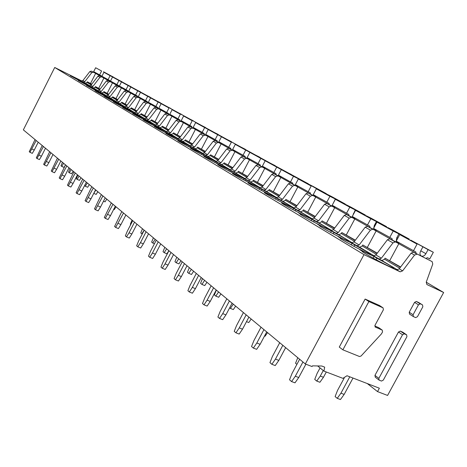 <?xml version="1.0" encoding="UTF-8"?>
<svg xmlns="http://www.w3.org/2000/svg" width="467" height="467" viewBox="0 0 467 467"><rect width="100%" height="100%" fill="white"/><g stroke="black" fill="none" stroke-linecap="round" stroke-linejoin="round"><path stroke-width="0.7" d="M406.932 336.654L383.308 380.109L381.492 381.06L379.093 380.115L378.848 378.363L402.531 334.763L404.346 333.841L406.646 334.833L406.932 336.654M375.281 377.161L374.948 375.375L398.485 332.002L400.295 331.085L402.823 332.247M321.798 366.023L324.676 367.132L323.929 371.09L342.901 378.352L347.004 375.737L379.373 388.217L377.534 391.603L387.575 395.444L443.65 292.5L426.879 284.526L426.248 282.144L432.763 264.048L432.138 261.625L413.464 252.168L411.112 253.132L399.227 268.852L402.612 270.866L400.19 271.835L363.991 254.626L305.336 363.98L312.073 366.554L312.452 365.848L321.798 366.023M411.112 253.132L414.55 255.075L417.037 254.159M414.55 255.075L402.612 270.866M375.054 326.953L382.239 330.111L382.543 331.961L381.416 333.911L361.079 356.006L359.52 356.525L342.871 349.824L339.276 347.08L365.13 299.061L379.519 305.511M374.785 325.919L378.749 327.694M413.172 316.451L409.524 314.087L409.215 312.236L414.573 302.359L416.354 301.448L418.806 302.61M399.699 268.221L384.522 259.203L381.901 260.533L373.577 255.898M384.522 259.203L385.077 258.175L400.423 267.27M385.077 258.175L400.628 266.996M376.373 254.357L362.252 245.969L359.695 247.241L351.739 242.822M373.472 255.846L375.912 254.964L381.37 258.216L378.918 259.109M398.958 243.395L389.729 238.83L387.429 239.746L375.912 254.964M362.252 245.969L362.789 244.971L377.073 253.435M376.145 230.961L367.447 226.308L365.2 227.184L354.021 241.929L351.639 242.776M365.2 227.184L370.413 230.132L372.789 229.291M370.413 230.132L359.152 244.982L356.759 245.84M362.789 244.971L377.272 253.172M398.841 243.704L389.729 238.83M381.37 258.216L392.975 242.881L395.286 241.953M376.256 230.675L367.57 226.361M426.231 282.191L443.65 292.5M81.929 81.036L54.727 67.476L23.35 129.867L305.336 363.98M54.727 67.476L363.991 254.626M354.471 241.34L341.313 233.523L338.814 234.749L331.208 230.529M354.809 218.976L346.491 214.528L344.296 215.369L333.438 229.671L331.103 230.476M344.296 215.369L349.199 218.142L351.523 217.342M349.199 218.142L338.266 232.548L335.919 233.36M341.313 233.523L341.832 232.554L355.34 240.19M354.914 218.708L346.607 214.581M333.87 229.099L321.588 221.802L319.142 222.981L311.857 218.941M334.711 207.687L326.742 203.425L324.594 204.237L314.04 218.118L311.758 218.895M324.594 204.237L329.217 206.852L331.494 206.081M329.217 206.852L318.593 220.833L316.299 221.615M321.588 221.802L322.09 220.862L334.716 227.984M334.804 207.441L326.859 203.478M314.46 217.564L302.978 210.74L300.585 211.878L293.597 208.008M315.745 197.033L308.097 192.947L305.996 193.729L295.734 207.214L293.498 207.961M305.996 193.729L310.362 196.198L312.592 195.463M310.362 196.198L300.03 209.776L297.788 210.529M302.978 210.74L303.462 209.823L315.283 216.484M315.832 196.805L308.214 192.999M296.142 206.677L285.384 200.285L283.049 201.388L276.236 197.623M297.818 186.963L290.474 183.041L288.413 183.794L278.425 196.911L276.306 197.658L280.293 200.051M288.413 183.794L292.546 186.129L294.73 185.422M292.546 186.129L282.488 199.333L280.363 200.086M285.384 200.285L285.857 199.397L296.942 205.626M297.899 186.747L290.591 183.093M278.822 196.385L268.735 190.39L266.447 191.452L259.891 187.833M280.848 177.431L273.785 173.66L271.771 174.389L262.034 187.15L259.961 187.868L263.732 190.139M271.771 174.389L275.682 176.602L277.824 175.919M275.682 176.602L265.886 189.444L263.808 190.168M268.735 190.39L269.19 189.52L279.599 195.364M279.821 175.925L280.93 177.215L273.895 173.712M262.425 186.637L252.951 181.009L250.709 182.037L244.399 178.557M264.76 168.394L257.959 164.769L255.986 165.47L246.494 177.892L244.463 178.587L248.041 180.741M255.986 165.47L259.699 167.565L261.794 166.912M259.699 167.565L250.149 180.069L248.111 180.77M252.951 181.009L253.394 180.163L263.184 185.644M264.836 168.208L258.07 164.816M246.874 177.396L237.966 172.107L235.771 173.099L229.682 169.743M249.483 159.819L242.933 156.322L240.995 157L231.737 169.107L229.752 169.778L233.144 171.821M240.995 157L244.521 158.99L246.576 158.36M244.521 158.99L235.21 171.173L233.214 171.85M237.966 172.107L238.398 171.278L247.615 176.427M249.553 159.638L243.038 156.369M232.111 168.622L223.722 163.637L221.568 164.606L215.783 161.413M234.965 151.664L228.643 148.29L226.746 148.944L217.71 160.753L215.69 161.366M226.746 148.944L230.097 150.841L232.117 150.228M230.097 150.841L221.014 162.72L218.988 163.339M223.722 163.637L224.142 162.831L232.829 167.676M235.035 151.495L228.748 148.337M218.071 160.28L210.162 155.581L208.054 156.521L202.462 153.439M221.148 143.9L215.036 140.643L213.174 141.279L204.353 152.797L202.374 153.392M213.174 141.279L216.373 143.083L218.352 142.493M216.373 143.083L207.5 154.67L205.515 155.272M210.162 155.581L210.57 154.799L218.772 159.358M221.212 143.743L215.147 140.69M204.704 152.341L197.249 147.905L195.177 148.815L189.771 145.838M207.978 136.504L202.071 133.358L200.244 133.971L191.628 145.219L189.684 145.797M200.244 133.971L203.291 135.693L205.235 135.121M203.291 135.693L194.628 147.006L192.678 147.584M197.249 147.905L197.646 147.134L205.392 151.442M208.043 136.352L202.176 133.404M191.972 144.77L184.92 140.579L182.895 141.466L177.658 138.588M195.422 128.641L195.41 129.458L189.701 126.399L187.909 126.995L179.48 137.987L177.577 138.541M187.909 126.995L190.816 128.641L192.719 128.086M190.816 128.641L182.346 139.691L180.431 140.252M184.92 140.579L185.311 139.831L192.643 143.894M195.475 129.306L189.8 126.446M179.818 137.549L173.152 133.585L171.161 134.443L166.094 131.659M183.42 121.916L183.414 122.716L177.88 119.762L176.123 120.34L167.881 131.075L166.007 131.618M176.123 120.34L178.902 121.91L180.77 121.373M178.902 121.91L170.618 132.704L168.739 133.253M173.152 133.585L173.531 132.85L180.472 136.691M183.473 122.576L177.985 119.803M168.208 130.649L161.903 126.901L159.947 127.736L155.032 125.039M171.949 116.265L166.585 113.411L164.851 113.971L156.789 124.473L154.951 124.998M164.851 113.971L167.513 115.472L169.346 114.952M167.513 115.472L159.405 126.032L157.56 126.557M161.903 126.901L162.271 126.183L168.85 129.808M172.002 116.137L166.684 113.452M157.11 124.053L151.133 120.504L149.218 121.315L144.449 118.7M160.969 109.342L160.969 110.107L155.768 107.328L154.069 107.877L146.171 118.151L144.367 118.659M154.069 107.877L156.614 109.313L158.418 108.811M156.614 109.313L148.675 119.64L146.866 120.153M151.133 120.504L151.495 119.797L157.741 123.23M161.022 109.978L155.861 107.375M146.486 117.737L140.824 114.374L138.938 115.168L134.309 112.629M150.45 103.446L150.456 104.205L145.4 101.502L143.737 102.034L136.002 112.092L134.227 112.588M143.737 102.034L146.177 103.411L147.946 102.921M146.177 103.411L138.401 113.522L136.621 114.018M140.824 114.374L141.174 113.685L147.099 116.937M150.508 104.077L145.5 101.549M136.306 111.689L130.935 108.496L129.085 109.272L124.502 106.762M140.38 98.531L135.465 95.922L133.825 96.435L126.248 106.283L124.566 106.791L126.802 108.14M133.825 96.435L136.166 97.761L137.911 97.282M136.166 97.761L128.553 107.655L126.861 108.169M130.935 108.496L131.28 107.824L136.913 110.907M140.427 98.42L135.558 95.963M126.551 105.892L121.449 102.857L119.628 103.61L115.25 101.216M130.696 92.378L130.702 93.108L125.932 90.557L124.315 91.065L116.89 100.709L115.174 101.176M124.315 91.065L126.563 92.332L128.279 91.871M126.563 92.332L119.097 102.028L117.38 102.501M121.449 102.857L121.788 102.197L127.141 105.122M130.748 92.991L126.026 90.604M117.182 100.323L112.337 97.445L110.551 98.181L106.289 95.852M121.402 87.177L121.414 87.889L116.768 85.408L115.186 85.899L107.9 95.356L106.213 95.811M115.186 85.899L117.345 87.119L119.027 86.669M117.345 87.119L110.025 96.622L108.332 97.078M112.337 97.445L112.67 96.797L117.766 99.57M121.461 87.778L116.861 85.455M108.186 94.982L103.581 92.238L101.824 92.956L97.597 90.656M112.471 82.169L112.483 82.875L107.965 80.464L106.406 80.937L99.255 90.213L97.656 90.68L99.634 91.871M106.406 80.937L108.478 82.11L110.136 81.672M108.478 82.11L101.298 91.427L99.693 91.9M103.581 92.238L103.902 91.602L108.758 94.241M112.529 82.77L108.052 80.505M99.541 89.839L95.157 87.236L93.429 87.936L89.39 85.73M103.884 77.359L103.896 78.047L99.494 75.701L97.959 76.168L90.942 85.263L89.314 85.695M97.959 76.168L99.956 77.294L101.584 76.868M99.956 77.294L92.91 86.43L91.275 86.868M95.157 87.236L95.472 86.611L100.101 89.115M103.937 77.948L99.582 75.742M91.223 84.895L87.049 82.414L85.344 83.103L81.334 80.914M95.636 73.395L91.339 71.118L89.827 71.574L82.939 80.493L81.392 80.943L83.225 82.046M89.827 71.574L91.748 72.659L93.353 72.239M91.748 72.659L84.836 81.62L83.278 82.069M87.049 82.414L87.358 81.801L91.771 84.188M95.671 73.307L91.427 71.159M351.213 244.86L352.036 243.319L338.102 236.641L340.776 238.252C336.328 236.705 354.488 246.996 365.176 252.052L370.5 254.299L369.222 253.091L354.745 244.942L353.986 246.354M340.776 238.252L340.601 238.59M352.036 243.319L354.745 244.942M330.589 232.403L331.372 230.937L317.659 224.341L320.175 225.853C315.599 224.195 332.878 233.979 343.414 238.981L347.629 240.884C350.606 241.748 346.029 238.941 333.917 232.461L333.204 233.798M320.175 225.853L319.994 226.203M331.372 230.937L333.917 232.461M311.168 220.663L311.903 219.268L298.419 212.759L300.789 214.19C296.107 212.432 312.581 221.749 322.954 226.699L327.39 228.702C330.081 229.466 325.721 226.804 314.303 220.71L313.631 221.971M300.789 214.19L300.602 214.54M311.903 219.268L314.303 220.71M292.838 209.584L293.539 208.264L282.512 203.192C277.742 201.353 293.474 210.238 303.69 215.129L308.313 217.225C310.753 217.902 306.58 215.369 295.804 209.625L295.173 210.821M282.512 203.192L282.319 203.548M293.539 208.264L295.804 209.625M275.518 199.117L276.178 197.862L265.244 192.801C260.411 190.892 275.46 199.386 285.518 204.219L290.299 206.391C292.511 206.986 288.518 204.575 278.326 199.146L277.725 200.285M265.244 192.801L265.058 193.163M276.178 197.862L278.326 199.146M259.127 189.211L259.751 188.02L248.87 182.959C244.124 181.068 258.496 189.158 268.344 193.904L273.265 196.146C275.273 196.671 271.444 194.371 261.783 189.234L261.216 190.308M248.917 182.976L248.73 183.338M259.751 188.02L261.783 189.234M243.581 179.824L244.177 178.686L233.261 173.596C228.894 171.868 242.566 179.544 252.092 184.144L257.136 186.444C258.952 186.911 255.28 184.71 246.103 179.842L245.572 180.857M233.453 173.671L233.267 174.028M244.177 178.686L246.103 179.842M228.83 170.91L229.396 169.825L218.457 164.717C214.435 163.141 227.464 170.426 236.687 174.897L241.83 177.244C243.482 177.658 239.95 175.551 231.223 170.922L230.721 171.891M218.778 164.839L218.591 165.195M229.396 169.825L231.223 170.922M214.808 162.44L215.345 161.407L204.406 156.287C200.687 154.84 213.127 161.775 222.064 166.118L227.295 168.505C228.801 168.873 225.398 166.853 217.085 162.452L216.606 163.368M204.838 156.451L204.657 156.801M215.345 161.407L217.085 162.452M201.464 154.379L201.972 153.392L191.044 148.267C187.606 146.936 199.497 153.55 208.171 157.776L213.472 160.199C214.838 160.52 211.563 158.582 203.63 154.384L203.174 155.26M191.581 148.477L191.4 148.821M201.972 153.392L203.63 154.384M188.744 146.696L189.228 145.757L178.324 140.631C175.137 139.411 186.526 145.727 194.949 149.831L200.302 152.289C201.551 152.575 198.387 150.713 190.81 146.702L190.378 147.537M178.954 140.876L178.773 141.215M189.228 145.757L190.81 146.702M177.075 138.477L166.199 133.352C163.24 132.225 174.168 138.267 182.352 142.272L187.752 144.752C188.896 145.004 185.837 143.211 178.581 139.376L177.075 138.477L176.614 139.37M166.912 133.632L166.742 133.965M165.032 132.371L165.47 131.519L154.63 126.405C151.88 125.366 162.382 131.157 170.332 135.051L175.773 137.561C176.818 137.777 173.864 136.055 166.912 132.383L166.521 133.142M155.423 126.72L155.254 127.047M165.47 131.519L166.912 132.383M153.958 125.687L154.373 124.87L143.585 119.768C141.022 118.811 151.121 124.368 158.862 128.162L164.326 130.684C165.283 130.883 162.423 129.219 155.75 125.699L155.383 126.417M144.443 120.112L144.274 120.433M154.373 124.87L155.75 125.699M143.357 119.289L143.76 118.507L133.019 113.423C130.632 112.529 140.357 117.877 147.893 121.578L153.38 124.117C154.256 124.286 151.489 122.681 145.074 119.301L144.723 119.99M133.941 113.79L133.778 114.106M143.76 118.507L145.074 119.301M133.206 113.16L133.591 112.413L122.909 107.346C120.673 106.523 130.06 111.66 137.397 115.273L142.896 117.824L134.852 113.172L134.514 113.831M123.883 107.743L123.726 108.052M133.591 112.413L134.852 113.172M123.475 107.287L123.843 106.575L113.224 101.526C113.306 101.952 118.017 104.52 127.345 109.243L132.856 111.8L125.051 107.299L124.73 107.93M114.246 101.94L114.094 102.244M123.843 106.575L125.051 107.299M114.135 101.654L114.485 100.965L103.937 95.939C104.059 96.365 108.648 98.87 117.713 103.452L123.224 106.021L115.647 101.666L115.343 102.267M105.005 96.383L104.859 96.675M114.485 100.965L115.647 101.666M105.168 96.243L105.501 95.583L95.023 90.586C95.18 91.007 99.658 93.447 108.467 97.907L113.977 100.469L106.622 96.255L106.324 96.832M96.132 91.042L95.986 91.334M105.501 95.583L106.622 96.255M96.552 91.042L96.867 90.411L86.459 85.438L99.588 92.571L105.093 95.145L97.942 91.053L97.661 91.608M96.867 90.411L97.942 91.053M88.257 86.039L88.567 85.438L78.234 80.487L91.059 87.452L96.552 90.02L89.6 86.056L89.331 86.582M88.567 85.438L89.6 86.056M80.277 81.229L80.575 80.645L70.313 75.73L82.852 82.525L88.333 85.093L81.567 81.24L81.311 81.748M80.575 80.645L81.567 81.24M367.29 383.559L377.534 391.603M317.636 365.941L323.929 371.09M341.832 232.554L355.148 240.447M322.09 220.862L334.53 228.229M303.462 209.823L315.102 216.723M285.857 199.397L296.767 205.859M269.19 189.52L279.429 195.585M253.394 180.163L263.014 185.866M238.398 171.278L247.452 176.643M224.142 162.831L232.671 167.887M210.57 154.799L218.62 159.562M197.646 147.134L205.241 151.641M185.311 139.831L192.492 144.087M173.531 132.85L180.326 136.878M162.271 126.183L168.71 129.995M151.495 119.797L157.601 123.416M141.174 113.685L146.965 117.112M131.28 107.824L136.778 111.082M121.788 102.197L127.012 105.291M112.67 96.797L117.637 99.74M103.902 91.602L108.63 94.404M95.472 86.611L99.979 89.279M87.358 81.801L91.649 84.346M400.19 271.835L396.839 269.827M396.816 269.815L399.227 268.852M432.138 261.625L413.587 252.221M374.02 256.494L359.859 249.734L362.713 251.45C358.417 250.032 377.529 260.878 388.375 265.98L392.064 267.644C397.884 270.078 388.439 264.24 376.904 258.222L374.02 256.494L373.151 258.117M376.098 259.716L376.904 258.222M362.713 251.45L362.538 251.771M416.377 301.46L422.536 304.939L422.833 306.801L417.457 316.69L415.659 317.607L413.388 316.591L413.085 314.735L418.473 304.811L420.282 303.9L416.354 301.448M375.345 327.163L375.007 325.277L383.395 309.755L383.057 307.858L379.274 305.348L383.057 307.858L368.877 301.559L365.13 299.061M342.871 349.824L368.877 301.559M95.612 72.729L95.63 73.407L101.549 76.74L101.298 75.817L93.68 71.644L95.653 67.75L101.584 71.007L99.582 74.948M95.63 73.407L90.54 83.459M95.653 67.75L101.584 71.007M113.265 77.061L103.493 71.755L109.447 75.158M113.3 76.985L109.5 75.047M114.257 77.89L103.931 72.292L101.923 76.261L109.792 80.575L110.043 81.509M110.049 81.503L103.896 78.047L98.7 88.292M103.931 72.292L110.095 75.677L108.052 79.694M114.292 77.82L110.095 75.677M121.94 81.813L111.882 76.355L118.069 79.886M121.98 81.737L118.128 79.775M123.16 82.782L112.535 77.014L110.486 81.06L118.618 85.519L118.875 86.471M118.881 86.465L112.483 82.875L107.182 93.307M112.535 77.014L118.939 80.528L116.855 84.626M123.2 82.7L118.939 80.528M130.958 86.757L120.603 81.13L127.03 84.801M130.999 86.681L127.088 84.685M132.424 87.866L121.484 81.923L119.389 86.045L127.806 90.662L128.057 91.631M128.063 91.625L121.414 87.889L115.997 98.525M121.484 81.923L128.145 85.578L126.014 89.757M132.465 87.784L128.145 85.578M140.334 91.894L129.663 86.097L136.346 89.915M140.374 91.812L136.411 89.792M142.067 93.155L130.789 87.031L128.647 91.234L137.368 96.021L137.625 97.008M137.625 96.996L130.702 93.108L125.168 103.954M130.789 87.031L137.73 90.837L135.553 95.099M142.114 93.073L137.73 90.837M150.088 97.247L139.084 91.263L146.048 95.233M150.135 97.159L146.113 95.11M152.114 98.671L140.485 92.349L138.29 96.634L147.327 101.596L147.584 102.6M140.369 97.801L140.374 98.543L134.718 109.605M140.485 92.349L147.712 96.319L145.488 100.668M152.16 98.584L147.712 96.319M160.251 102.816L148.903 96.64L156.159 100.773M160.298 102.728L156.217 100.65M162.592 104.421L150.584 97.895L148.343 102.267L157.718 107.416L157.974 108.437M157.98 108.432L150.456 104.205L144.671 115.495M150.584 97.895L158.126 102.028L155.85 106.47M162.639 104.328L158.126 102.028M170.852 108.624L159.124 102.244L166.696 106.552M170.899 108.531L166.76 106.423M155.05 121.642L160.969 110.107L168.826 114.52L168.558 113.487L158.833 108.14L161.121 103.674L168.996 107.994L166.661 112.529M161.121 103.674L168.996 107.994M181.908 114.689L169.79 108.087L177.688 112.582M181.955 114.59L177.758 112.454M171.949 115.489L171.944 116.277L180.145 120.895L179.888 119.832L169.778 114.275L172.125 109.71L180.35 114.222L177.962 118.857M171.944 116.277L165.884 128.057M172.125 109.71L180.35 114.222M183.513 122.22L183.338 121.875M193.455 121.017L180.922 114.187L189.176 118.881M193.507 120.918L189.24 118.746M177.209 134.759L183.414 122.716L191.995 127.538L191.733 126.464L181.219 120.684L183.619 116.02L192.223 120.743L189.777 125.477M183.619 116.02L192.223 120.743M205.521 127.637L192.55 120.562L201.184 125.465M205.579 127.526L201.254 125.331M209.391 130.112L195.65 122.617L193.186 127.386L204.132 133.41L204.388 134.519M204.4 134.508L195.41 129.458L189.047 141.764M195.65 122.617L204.657 127.561L202.147 132.406M209.45 129.995L204.657 127.561M208.078 136.171L207.687 135.512M218.153 134.566L204.715 127.228L213.752 132.354M218.217 134.449L213.822 132.219M222.49 137.304L208.241 129.528L205.713 134.408L217.126 140.684L217.383 141.816M207.984 135.681L207.973 136.516L201.446 149.101M208.241 129.528L217.686 134.712L215.112 139.668M222.555 137.181L217.686 134.712M221.241 143.614L220.739 142.82M231.387 141.822L217.447 134.204L226.921 139.575M231.451 141.699L226.991 139.435M221.16 143.06L221.142 143.912L231.013 149.475L230.756 148.319L218.854 141.77L221.446 136.773L231.352 142.213L228.707 147.292M221.142 143.912L214.446 156.795M221.446 136.773L231.352 142.213M235.053 151.413L234.422 150.491M245.263 149.428L230.791 141.519L240.733 147.152M245.333 149.3L240.809 147.006M250.662 152.773L235.304 144.379L232.636 149.493L245.076 156.34L245.333 157.519M234.977 150.8L234.959 151.676L228.083 164.869M235.304 144.379L245.712 150.088L242.998 155.295M250.732 152.633L245.712 150.088M249.559 159.586L248.794 158.541M259.833 157.42L244.796 149.195L255.233 155.102M259.909 157.286L255.309 154.956M265.834 161.103L249.863 152.365L247.125 157.607L260.131 164.769L260.388 165.978M249.501 158.938L249.477 159.831L242.414 173.35M249.863 152.365L260.814 158.377L258.017 163.707M265.91 160.957L260.814 158.377M264.842 168.178L263.908 167.011M275.151 165.82L259.506 157.251L270.481 163.462M275.226 165.674L270.562 163.316M281.811 169.877L265.18 160.771L262.366 166.147L275.985 173.648L276.236 174.886M264.777 167.495L264.748 168.412L257.48 182.27M265.18 160.771L276.715 167.098L273.837 172.574M281.893 169.725L276.715 167.098M308.185 184.138L308.354 183.817L274.975 165.732L298.746 178.96L293.486 176.304L290.521 181.92L292.704 183.011L292.955 184.278M291.355 174.512L286.615 172.113M280.871 176.514L280.836 177.448L273.358 191.668M286.522 172.259L281.321 169.626L278.42 175.137L290.521 181.92M281.321 169.626L293.486 176.304M297.386 186.426L296.598 185.323M291.18 174.816L303.457 181.552M308.354 183.817L303.544 181.389M297.847 186.024L297.806 186.981L310.602 194.19L310.357 192.894L295.36 184.628L298.343 178.972L311.191 186.018L308.144 191.791M297.806 186.981L290.1 201.575M298.343 178.972L311.191 186.018M315.85 196.741L314.309 195.247M326.118 193.974L326.293 193.647L313.281 186.514L308.448 184.074L321.314 191.353M326.293 193.647L321.407 191.178M332.994 203.746L335.353 199.035L316.334 188.837L313.252 194.651L329.025 203.355L329.27 204.68M315.78 196.07L315.733 197.051L307.788 212.047M316.334 188.837L329.924 196.298L326.777 202.229M335.353 199.035L329.924 196.298M334.833 207.319L333.041 205.737M345.078 204.371L345.259 204.032L331.5 196.496L326.591 194.021L340.198 201.721M345.259 204.032L340.297 201.534M352.713 215.643L355.282 209.963L335.364 199.286L332.189 205.264L348.802 214.429L349.042 215.789M334.757 206.7L334.699 207.704L326.503 223.121M335.364 199.286L349.771 207.19L346.52 213.291M355.282 209.963L349.771 207.19M353.776 213.658L353.42 213.46M354.949 218.486L354.243 218.34L352.877 216.851M365.153 215.375L365.34 215.03L350.764 207.05L345.784 204.534L360.197 212.695M365.34 215.03L360.302 212.497M373.787 228.024L374.306 225.508L376.425 221.556L355.539 210.354L352.258 216.501L369.788 226.18L370.016 227.575M354.862 217.966L354.797 218.994L346.327 234.854M355.539 210.354L370.827 218.743L367.465 225.024M376.425 221.556L370.827 218.743M375.135 225.508L374.499 225.158M376.297 230.307L375.305 230.161L373.915 228.637M386.442 227.05L386.635 226.693L371.172 218.229L366.116 215.678L381.405 224.341M386.635 226.693L381.521 224.125M396.255 241.083L396.711 237.954L398.9 233.885L376.957 222.105L373.565 228.439L392.093 238.672L392.315 240.102M376.209 229.922L376.133 230.984L367.377 247.312M376.957 222.105L393.22 231.031L389.735 237.499M398.9 233.885L393.22 231.031M397.855 238.117L396.903 237.592M398.976 242.828L397.68 242.717L396.285 241.17M409.057 239.454L409.255 239.086L392.829 230.085L387.698 227.505L403.943 236.716M409.255 239.086L404.072 236.483M426.062 258.391L427.363 257.679L429.763 258.87L433.341 252.273L428.081 249.641L425.892 253.674L420.761 250.832M398.911 242.642L398.824 243.727L416.062 253.447L415.852 251.976L396.226 241.135L399.74 234.609L417.066 244.113L413.458 250.791M398.824 243.727L389.758 260.563M399.74 234.609L417.066 244.113M425.892 253.674C424.696 255.7 423.236 256.506 421.508 256.091C419.856 255.175 419.541 253.546 420.563 251.205L422.833 247.008M433.341 252.273L410.639 240.079L428.081 249.641M344.202 378.054L337.542 390.389L335.119 396.565L337.227 398.339L340.933 393.196L349.789 376.811M340.933 393.196L344.161 394.399L353.005 378.054M337.227 398.339L340.461 399.524L344.161 394.399M299.639 359.251L292.044 373.425L289.528 379.788L291.554 381.562L295.307 376.239L302.943 361.995M295.307 376.239L298.746 377.517L305.891 364.19M291.554 381.562L294.992 382.829L298.746 377.517M320.053 367.926L317.099 373.425L314.74 379.408L316.719 381.072L320.286 376.069L323.257 370.541M320.286 376.069L323.462 377.266L326.299 372.001M316.719 381.072L319.901 382.263L323.462 377.266M279.733 342.72L272.395 356.473L269.949 362.631L271.852 364.295L275.46 359.111L282.833 345.294M275.46 359.111L278.834 360.39L285.646 347.629M271.852 364.295L275.226 365.562L278.834 360.39M297.759 357.687L295.558 363.256L296.889 364.383M261.024 327.192L253.937 340.542L251.55 346.508L253.342 348.078L256.815 343.029L263.943 329.614M256.815 343.029L260.125 344.302L266.71 331.914M253.342 348.078L256.657 349.339L260.125 344.302M279.616 342.626L279.132 343.846M243.424 312.575L236.559 325.552L234.236 331.337L235.923 332.813L239.267 327.892L246.167 314.857M239.267 327.892L242.519 329.159L248.893 317.122M235.923 332.813L239.174 334.068L242.519 329.159M264.532 336.018L265.069 336.228L267.562 332.615M226.822 298.792L220.173 311.413L217.908 317.029L219.502 318.424L222.73 313.626L229.414 300.946M222.73 313.626L225.923 314.881L232.099 303.176M219.502 318.424L222.695 319.667L225.923 314.881M246.5 321.64L248.771 322.539L251.176 319.014M211.142 285.775L204.692 298.063L202.485 303.515L203.991 304.828L207.109 300.147L213.594 287.812M207.109 300.147L210.243 301.402L216.233 290.007M203.991 304.828L207.126 306.072L210.243 301.402M229.665 307.782L230.406 308.407L233.272 304.151M230.406 308.407L233.325 309.574L235.654 306.13M196.309 273.464L190.046 285.43L187.897 290.725L189.322 291.974L192.34 287.403L198.627 275.39M192.34 287.403L195.416 288.647L201.23 277.55M189.322 291.974L192.398 293.206L195.416 288.647M216.332 290.083L214.382 294.916L215.801 296.113L218.579 291.951M215.801 296.113L218.673 297.269L220.932 293.901M182.258 261.794L176.176 273.458L174.074 278.612L175.423 279.797L178.341 275.332L184.453 263.622M178.341 275.332L181.365 276.563L187.016 265.746M175.423 279.797L178.447 281.017L181.365 276.563M202.485 278.589L200.577 283.294L201.931 284.432L204.622 280.363M201.931 284.432L204.756 285.582L206.939 282.29M168.926 250.726L163.006 262.104L160.957 267.118L162.236 268.245L165.067 263.878L171.01 252.46M165.067 263.878L168.038 265.098L173.531 254.55M162.236 268.245L165.207 269.453L168.038 265.098M189.316 267.655L187.448 272.243L188.732 273.323L191.347 269.342M188.732 273.323L191.517 274.468L193.636 271.245M156.258 240.213L150.502 251.31L148.494 256.202L149.714 257.27L152.458 253.003L158.243 241.859M152.458 253.003L155.377 254.211L160.724 243.914M149.714 257.27L152.633 258.467L155.377 254.211M176.771 257.241L174.944 261.713L176.17 262.746L178.709 258.846M176.17 262.746L178.908 263.878L180.968 260.726M144.21 230.208L138.606 241.048L136.644 245.811L137.8 246.827L140.468 242.653L146.095 231.772M140.468 242.653L143.334 243.856L148.541 233.804M137.8 246.827L140.672 248.018L143.334 243.856M164.81 247.312L163.024 251.678L164.191 252.659L166.655 248.841M164.191 252.659L166.882 253.785L168.885 250.691M132.733 220.681L127.269 231.27L125.354 235.917L126.458 236.886L129.05 232.805L134.531 222.175M129.05 232.805L131.863 233.99L136.936 224.172M126.458 236.886L129.277 238.065L131.863 233.99M153.386 237.831L151.641 242.093L152.756 243.033L155.155 239.297M152.756 243.033L154.431 243.739M121.788 211.592L114.584 226.483L115.641 227.411L123.504 213.022M118.157 223.407L120.93 224.586L125.874 214.983M115.641 227.411L118.414 228.579L120.93 224.586M142.476 228.772L140.76 232.934L141.828 233.833L144.163 230.173M141.828 233.833L142.242 234.008M111.344 202.923L104.31 217.482L105.314 218.363L112.985 204.283M107.766 214.441L110.492 215.608L115.314 206.216M105.314 218.363L108.04 219.519L110.492 215.608M132.038 220.103L130.357 224.178L130.754 224.51M101.362 194.634L94.486 208.872L95.449 209.718L102.927 195.936M97.837 205.877L100.516 207.027L105.227 197.845M95.449 209.718L98.134 210.862L100.516 207.027M91.812 186.707L85.093 200.641L86.016 201.446L93.312 187.95M88.339 197.681L90.977 198.819L95.572 189.83M86.016 201.446L88.654 202.579L90.977 198.819M113.697 209.368L114.275 209.613L116.032 206.817M82.671 179.118L76.098 192.76L76.979 193.531L84.107 180.309M79.244 189.841L81.842 190.968L86.337 182.159M76.979 193.531L79.577 194.651L81.842 190.968M103.505 201.195L105.046 201.861L106.756 199.111M73.909 171.844L67.476 185.201L68.322 185.942L75.286 172.988M70.535 182.323L73.085 183.438L77.481 174.81M68.322 185.942L70.879 187.051L73.085 183.438M93.779 193.344L95.823 190.034M93.762 193.367L96.179 194.418L97.854 191.721M65.503 164.863L59.21 177.956L60.021 178.668L66.828 165.96M62.175 175.113L64.691 176.217L68.988 167.758M60.021 178.668L62.531 179.766L64.691 176.217M84.568 185.627L85.28 186.228L87.294 182.953M85.28 186.228L87.662 187.273L89.296 184.617M57.435 158.167L51.271 170.998L52.047 171.681L58.702 159.218M54.154 168.196L56.63 169.282L60.838 160.992M52.047 171.681L54.522 172.767L56.63 169.282M77.831 175.102L76.331 178.692L77.125 179.363L79.092 176.147M77.125 179.363L79.478 180.396L81.071 177.787M49.683 151.728L43.641 164.314L44.388 164.974L50.903 152.744M46.449 161.547L48.883 162.621L53.005 154.489M44.388 164.974L46.828 166.042L48.883 162.621M69.986 168.587L68.515 172.113L69.279 172.755L71.206 169.597M69.279 172.755L71.597 173.777L73.156 171.22M42.228 145.541L36.303 157.887L37.027 158.517L43.402 146.515M39.041 155.149L41.44 156.217L45.474 148.237M37.027 158.517L39.426 159.58L41.44 156.217M62.438 162.318L60.984 165.773L61.726 166.398L63.605 163.292M61.726 166.398L64.008 167.408L65.275 165.318M35.054 139.586L29.246 151.699L29.941 152.306L36.187 140.526M31.908 149.002L34.272 150.053L38.23 142.219M29.941 152.306L32.305 153.357L34.272 150.053M406.623 334.821L402.566 332.072M400.295 331.085L404.346 333.841M378.848 378.363L374.948 375.375M398.485 332.002L402.531 334.763M397.545 269.903L381.825 260.498M374.271 255.974L359.613 247.206M389.852 238.882L395.409 242.005M392.975 242.881L387.429 239.746M359.152 244.982L354.021 241.929M352.422 242.904L338.738 234.714M338.266 232.548L333.438 229.671M331.874 230.61L319.066 222.952M318.593 220.833L314.04 218.118M312.516 219.029L300.514 211.849M300.03 209.776L295.734 207.214M294.239 208.095L282.973 201.353M282.488 199.333L278.425 196.911M276.966 197.757L266.377 191.423M265.886 189.444L262.034 187.15M250.709 182.037L260.621 187.968L250.639 182.007M250.149 180.069L246.494 177.892M245.099 178.692L235.701 173.07M235.21 171.173L231.737 169.107M221.568 164.606L230.389 169.877L221.504 164.571M221.014 162.72L217.71 160.753M216.373 161.506L207.99 156.486M207.5 154.67L204.353 152.797M195.177 148.815L203.057 153.526L195.113 148.786M194.628 147.006L191.628 145.219M190.343 145.926L182.831 141.437M182.346 139.691L179.48 137.987M178.219 138.676L171.097 134.414M170.618 132.704L167.881 131.075M166.643 131.752L159.883 127.707M159.405 126.032L156.789 124.473M155.575 125.127L149.154 121.286M148.675 119.64L146.171 118.151M144.98 118.787L138.88 115.139M138.401 113.522L136.002 112.092M134.829 112.716L129.026 109.243M128.553 107.655L126.248 106.283M125.098 106.896L119.57 103.586M119.097 102.028L116.89 100.709M115.758 101.304L110.492 98.152M110.025 96.622L107.9 95.356M101.824 92.956L106.803 95.939L101.765 92.933M101.298 91.427L99.255 90.213M98.169 90.779L93.371 87.907M92.91 86.43L90.942 85.263M89.874 85.817L85.292 83.073M84.836 81.62L82.939 80.493M396.734 269.78L400.114 271.8M418.63 302.493L422.536 304.939M418.473 304.811L414.573 302.359M409.215 312.236L413.085 314.735M382.21 330.093L378.463 327.49M140.374 98.543L147.59 102.594M207.973 136.516L217.388 141.805M234.959 151.676L245.338 157.507M249.477 159.831L260.393 165.966M264.748 168.412L276.248 174.868M280.836 177.448L292.961 184.261M315.733 197.051L329.276 204.663M334.699 207.704L349.047 215.766M354.797 218.994L370.027 227.552M376.133 230.984L392.327 240.079M406.646 334.833L402.589 332.078M378.877 379.945L375.194 377.12M397.563 269.903L381.901 260.533M374.289 255.974L359.695 247.241M379 259.144L373.553 255.881M356.835 245.875L351.715 242.811M372.666 229.239L367.447 226.308M352.439 242.904L338.814 234.749M335.995 233.395L331.179 230.511M331.891 230.61L319.142 222.981M316.375 221.644L311.833 218.93M312.528 219.023L300.585 211.878M297.858 210.559L293.574 207.99M294.257 208.089L283.049 201.388M276.984 197.757L266.447 191.452M245.117 178.692L235.771 173.099M219.052 163.374L215.76 161.401M216.384 161.5L208.054 156.521M205.579 155.301L202.445 153.427M192.743 147.619L189.748 145.827M190.355 145.926L182.895 141.466M180.495 140.281L177.641 138.571M178.236 138.676L171.161 134.443M168.803 133.282L166.071 131.647M166.655 131.752L159.947 127.736M157.624 126.586L155.015 125.022M155.587 125.127L149.218 121.315M146.924 120.182L144.426 118.688M144.992 118.787L138.938 115.168M136.679 114.047L134.286 112.617M134.846 112.716L129.085 109.272M125.115 106.896L119.628 103.61M117.439 102.524L115.232 101.205M115.775 101.304L110.551 98.181M108.391 97.107L106.272 95.84M98.181 90.779L93.429 87.936M91.328 86.891L89.366 85.718M89.886 85.817L85.344 83.103M248.689 183.309L248.87 182.959M233.097 173.911L233.261 173.596M351.406 217.289L346.491 214.528M331.377 206.029L326.742 203.425M312.476 195.41L308.097 192.947M294.619 185.37L290.474 183.041M277.707 175.866L273.785 173.66M261.683 166.859L257.959 164.769M246.471 158.307L242.933 156.322M232.006 150.181L228.643 148.29M218.241 142.447L215.036 140.643M205.13 135.074L202.071 133.358M192.62 128.04L189.701 126.399M180.671 121.327L177.88 119.762M169.247 114.905L166.585 113.411M158.319 108.764L155.768 107.328M147.852 102.88L145.4 101.502M137.812 97.241L135.465 95.922M128.186 91.824L125.932 90.557M118.933 86.629L116.768 85.408M110.049 81.632L107.965 80.464M101.497 76.827L99.494 75.701M93.266 72.198L91.339 71.118M416.908 254.106L413.464 252.168M382.239 330.111L378.492 327.501M280.936 177.191L280.603 177.005M315.651 196.677L315.108 196.373M334.395 207.196L333.841 206.887M354.243 218.34L353.688 218.025M375.305 230.161L374.738 229.84M397.68 242.717L397.108 242.396M421.508 256.091L420.925 255.764"/></g></svg>
